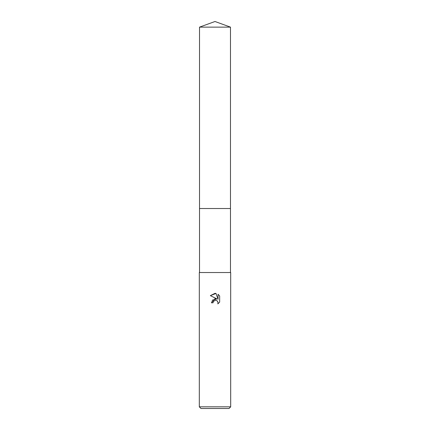 <?xml version="1.0" encoding="UTF-8"?>
<svg xmlns="http://www.w3.org/2000/svg" width="430" height="430" viewBox="0 0 430 430"><rect width="100%" height="100%" fill="white"/><g stroke="black" fill="none" stroke-linecap="round" stroke-linejoin="round"><path stroke-width="0.32" stroke-dasharray="2.15 1.61" d="M230.48 208.518L199.52 208.518L230.48 208.518M230.69 272.529L199.31 272.529M230.69 406.828L199.31 406.828M229.018 408.5L200.982 408.5M219.66 302.107L219.66 295.921M212.334 300.145L211.393 302.801L213.038 302.801M210.34 295.636L217 298.92M215.081 300.323L215.785 300.29M215.865 300.301L217.521 301.242M218.048 294.287L218.048 299.302L216.01 293.448M215 272.529L199.52 272.529L215 272.529M230.48 27.133L199.52 27.133"/><path stroke-width="0.64" d="M199.52 27.133L230.48 27.133L215 21.5L199.52 27.133L199.52 208.518L230.48 208.518L230.48 272.529M215 300.339L213.307 301.661L213.038 302.801L211.393 302.801L215 298.678L217 298.92L210.34 295.636L215 293.335L216.01 293.448L218.048 299.302L218.048 294.287L219.66 295.921L219.66 302.107L217.79 303.908L218.053 302.785L217.317 301.011L216.505 300.468L215.081 300.323M215 406.828L230.69 406.828L230.69 272.529L199.31 272.529L199.31 406.828L215 406.828M199.31 406.828L200.982 408.5L229.018 408.5L230.69 406.828M213.038 302.801L213.21 301.881M217.521 301.242L218.053 302.785L217.79 303.908L219.66 302.107M217 298.92L212.334 300.145M213.307 301.661L214.984 300.344M219.66 295.921L218.048 294.287M216.01 293.448L210.34 295.636M199.52 272.529L199.52 208.518L230.48 208.518L230.48 27.133"/></g></svg>
